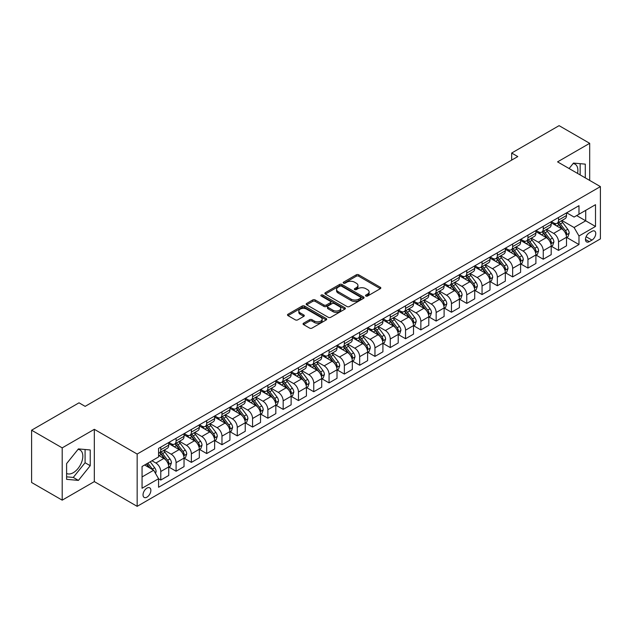 <?xml version="1.0" encoding="UTF-8"?>
<svg xmlns="http://www.w3.org/2000/svg" width="632" height="632" viewBox="0 0 632 632"><rect width="100%" height="100%" fill="white"/><g stroke="black" fill="none" stroke-linecap="round" stroke-linejoin="round"><path stroke-width="0.95" d="M365.881 296.045A1.193 0.687 0 0 0 367.555 296.045L380.322 288.674A1.698 0.98 0 0 0 380.82 287.979A1.698 0.98 0 0 0 380.322 287.284L358.7 274.802A1.698 0.98 0 0 0 356.298 274.802L343.532 282.172A1.193 0.687 0 0 0 343.184 282.654A1.193 0.687 0 0 0 343.532 283.144A1.193 0.687 0 0 0 345.214 283.144L346.865 282.188A5.435 3.136 0 0 1 354.552 282.188L356.353 283.231A5.435 3.136 0 0 1 357.949 285.443A5.435 3.136 0 0 1 356.353 287.663L354.702 288.619A1.193 0.687 0 0 0 354.355 289.108A1.193 0.687 0 0 0 354.702 289.59A1.193 0.687 0 0 0 356.385 289.59L358.036 288.634A5.435 3.136 0 0 1 365.731 288.634L367.532 289.677A5.435 3.136 0 0 1 369.12 291.897A5.435 3.136 0 0 1 367.532 294.117L365.881 295.073A1.193 0.687 0 0 0 365.525 295.555A1.193 0.687 0 0 0 365.881 296.045L365.881 295.073M66.605 473.423A13.501 7.797 120 0 0 73.273 472.704A13.501 7.797 120 0 0 82.097 460.807A13.501 7.797 120 0 0 80.027 449.992A13.501 7.797 120 0 0 78.028 449.384M146.948 497.155A5.538 3.2 120 0 0 150.566 492.273A5.538 3.2 120 0 0 149.721 487.833A5.538 3.2 120 0 0 146.948 488.109A5.538 3.2 120 0 0 143.33 492.992A5.538 3.2 120 0 0 144.183 497.431A5.538 3.2 120 0 0 146.948 497.155M573.09 163.562A13.501 7.797 -60 0 1 575.081 164.17A13.501 7.797 -60 0 1 577.553 173.413M303.558 323.213A1.698 0.98 0 0 0 303.06 323.908A1.698 0.98 0 0 0 303.558 324.595L309.625 328.103A1.698 0.98 0 0 0 312.026 328.103L326.207 319.918A1.698 0.98 0 0 0 326.704 319.223A1.698 0.98 0 0 0 326.207 318.528L304.577 306.046A1.698 0.98 0 0 0 302.175 306.046L288.002 314.23A1.698 0.98 0 0 0 287.505 314.926A1.698 0.98 0 0 0 288.002 315.621L295.326 319.847A1.698 0.98 0 0 0 297.735 319.847L303.802 316.348A1.698 0.98 0 0 0 304.3 315.652A1.698 0.98 0 0 0 303.802 314.957L300.168 312.864A4.543 2.623 0 0 1 298.833 311.007A4.543 2.623 0 0 1 301.638 308.582A4.543 2.623 0 0 1 306.591 309.151L320.827 317.367A4.543 2.623 0 0 1 322.162 319.223A4.543 2.623 0 0 1 319.35 321.649A4.543 2.623 0 0 1 314.404 321.08L312.026 319.713A1.698 0.98 0 0 0 309.625 319.713L303.558 323.213L303.558 324.595M94.326 429.318L62.197 447.867L31.6 430.202L31.6 482.493L62.197 500.157L94.326 481.608L137.16 506.343L137.16 454.053L94.326 429.318L94.326 481.608M589.688 180.42L589.688 143.322L557.566 161.871L600.4 186.606L137.16 454.053M589.688 143.322L559.091 125.657L511.667 153.039L511.667 160.109M31.6 430.202L79.024 402.821L85.146 406.36L517.79 156.57L511.667 153.039M346.984 306.528A1.698 0.98 0 0 0 349.385 306.528L363.566 298.344A1.698 0.98 0 0 0 364.064 297.656A1.698 0.98 0 0 0 363.566 296.961L341.944 284.479A1.698 0.98 0 0 0 339.542 284.479L325.362 292.663A1.698 0.98 0 0 0 324.864 293.351A1.698 0.98 0 0 0 325.362 294.046L346.984 306.528M321.696 296.297A1.193 0.687 0 0 1 322.897 296.463L344.859 309.143L330.71 317.319A1.698 0.98 0 0 1 328.308 317.319L306.678 304.829L306.678 303.447A1.698 0.98 0 0 0 306.18 304.142A1.698 0.98 0 0 0 306.678 304.829M306.678 303.447L312.745 299.939A1.698 0.98 0 0 1 315.155 299.939L323.924 305.003A1.698 0.98 0 0 0 326.325 305.003L330.346 302.681A1.698 0.98 0 0 0 330.844 301.985A1.698 0.98 0 0 0 330.346 301.298L321.214 296.021A1.193 0.687 0 0 1 320.866 295.539A1.193 0.687 0 0 1 321.601 294.907A1.193 0.687 0 0 1 322.897 295.049L344.882 307.745A1.698 0.98 0 0 1 345.38 308.44A1.698 0.98 0 0 1 344.882 309.135L344.882 307.745M591.955 231.328L589.261 232.884A5.364 3.097 120 0 0 585.761 237.616A5.364 3.097 120 0 0 586.583 241.914A5.364 3.097 120 0 0 589.261 241.645L591.955 240.097A5.364 3.097 120 0 0 595.462 235.365A5.364 3.097 120 0 0 594.641 231.067A5.364 3.097 120 0 0 591.955 231.328M137.16 506.343L600.4 238.896L600.4 186.606M566.683 212.787L574.085 217.06L578.983 214.232L578.983 205.684L158.577 448.396L158.577 456.952L142.058 466.487L142.058 488.252L158.577 478.716L158.577 487.264L578.983 244.545L578.983 235.997L574.085 227.512L561.919 220.489M578.983 214.232L595.502 204.689L595.502 226.453L578.983 235.997M62.197 447.867L62.197 500.157M576.653 215.575L585.714 220.805L585.714 210.345L595.502 204.689M574.085 227.512L585.714 220.805L595.502 226.453M142.058 476.947L153.679 470.232L144.625 465.002M158.577 478.787L160.781 480.059L160.781 471.504A6.92 3.997 -120 0 0 155.883 463.027L151.972 460.768M160.781 480.059L168.736 475.462L168.736 466.914A6.92 3.997 -120 0 0 163.838 458.437L158.577 455.396M168.918 467.088L176.083 471.227L176.083 462.671A6.92 3.997 -120 0 0 171.185 454.195L164.154 450.134M176.083 471.227L184.038 466.629L184.038 458.082A6.92 3.997 -120 0 0 179.14 449.605L168.736 443.593M184.22 458.255L191.377 462.387L191.377 453.839A6.92 3.997 -120 0 0 186.48 445.363L179.456 441.302M191.377 462.387L199.333 457.797L199.333 449.249A6.92 3.997 -120 0 0 194.435 440.765L184.038 434.761M199.515 449.423L206.68 453.555L206.68 445.007A6.92 3.997 -120 0 0 201.782 436.53L194.751 432.47M206.68 453.555L214.635 448.965L214.635 440.417A6.92 3.997 -120 0 0 209.737 431.933L199.333 425.928M214.817 440.591L221.974 444.723L221.974 436.175A6.92 3.997 -120 0 0 217.076 427.698L210.053 423.638M221.974 444.723L229.93 440.133L229.93 431.585A6.92 3.997 -120 0 0 225.032 423.1L214.635 417.096M230.111 431.759L237.277 435.89L237.277 427.343A6.92 3.997 -120 0 0 232.379 418.866L225.347 414.805M237.277 435.89L245.232 431.301L245.232 422.753A6.92 3.997 -120 0 0 240.334 414.268L229.93 408.264M245.413 422.927L252.571 427.058L252.571 418.51A6.92 3.997 -120 0 0 247.673 410.034L240.65 405.973M252.571 427.058L260.526 422.468L260.526 413.921A6.92 3.997 -120 0 0 255.628 405.436L245.232 399.432M260.708 414.094L267.873 418.226L267.873 409.678A6.92 3.997 -120 0 0 262.975 401.202L255.944 397.141M267.873 418.226L275.829 413.636L275.829 405.088A6.92 3.997 -120 0 0 270.93 396.604L260.526 390.6M276.01 405.262L283.168 409.394L283.168 400.846A6.92 3.997 -120 0 0 278.278 392.369L271.247 388.309M283.168 409.394L291.123 404.804L291.123 396.256A6.92 3.997 -120 0 0 286.233 387.772L275.829 381.768M291.305 396.43L298.47 400.562L298.47 392.014A6.92 3.997 -120 0 0 293.572 383.537L286.541 379.477M298.47 400.562L306.425 395.972L306.425 387.424A6.92 3.997 -120 0 0 301.527 378.939L291.123 372.935M306.607 387.598L313.764 391.729L313.764 383.182A6.92 3.997 -120 0 0 308.874 374.705L301.843 370.644M313.764 391.729L321.72 387.139L321.72 378.584A6.92 3.997 -120 0 0 316.829 370.107L306.425 364.103M321.901 378.766L329.067 382.897L329.067 374.349A6.92 3.997 -120 0 0 324.169 365.865L317.138 361.812M329.067 382.897L337.022 378.307L337.022 369.752A6.92 3.997 -120 0 0 332.124 361.275L321.72 355.271M337.204 369.933L344.361 374.065L344.361 365.517A6.92 3.997 -120 0 0 339.471 357.033L332.44 352.98M344.361 374.065L352.316 369.475L352.316 360.919A6.92 3.997 -120 0 0 347.426 352.443L337.022 346.439M352.506 361.101L359.663 365.233L359.663 356.685A6.92 3.997 -120 0 0 354.765 348.2L347.734 344.148M359.663 365.233L367.619 360.643L367.619 352.087A6.92 3.997 -120 0 0 362.721 343.611L352.316 337.607M367.8 352.269L374.958 356.401L374.958 347.853A6.92 3.997 -120 0 0 370.068 339.368L363.037 335.315M374.958 356.401L382.913 351.811L382.913 343.255A6.92 3.997 -120 0 0 378.023 334.778L367.619 328.774M383.103 343.437L390.26 347.568L390.26 339.021A6.92 3.997 -120 0 0 385.362 330.536L378.331 326.483M390.26 347.568L398.215 342.978L398.215 334.423A6.92 3.997 -120 0 0 393.317 325.946L382.913 319.942M398.397 334.605L405.554 338.736L405.554 330.188A6.92 3.997 -120 0 0 400.664 321.704L393.633 317.651M405.554 338.736L413.51 334.138L413.51 325.591A6.92 3.997 -120 0 0 408.62 317.114L398.215 311.11M413.699 325.772L420.857 329.904L420.857 321.356A6.92 3.997 -120 0 0 415.959 312.872L408.928 308.819M420.857 329.904L428.812 325.306L428.812 316.758A6.92 3.997 -120 0 0 423.914 308.282L413.51 302.278M428.994 316.94L436.151 321.072L436.151 312.524A6.92 3.997 -120 0 0 431.261 304.039L424.23 299.979M436.151 321.072L444.106 316.474L444.106 307.926A6.92 3.997 -120 0 0 439.216 299.45L428.812 293.445M444.296 308.108L451.453 312.24L451.453 303.684A6.92 3.997 -120 0 0 446.555 295.207L439.532 291.147M451.453 312.24L459.409 307.642L459.409 299.094A6.92 3.997 -120 0 0 454.511 290.617L444.106 284.605M459.59 299.268L466.756 303.407L466.756 294.852A6.92 3.997 -120 0 0 461.858 286.375L454.827 282.314M466.756 303.407L474.711 298.81L474.711 290.262A6.92 3.997 -120 0 0 469.813 281.785L459.409 275.773M474.893 290.436L482.05 294.575L482.05 286.019A6.92 3.997 -120 0 0 477.152 277.543L470.129 273.482M482.05 294.575L490.005 289.977L490.005 281.43A6.92 3.997 -120 0 0 485.107 272.953L474.711 266.941M490.187 281.603L497.352 285.743L497.352 277.187A6.92 3.997 -120 0 0 492.454 268.711L485.423 264.65M497.352 285.743L505.308 281.145L505.308 272.597A6.92 3.997 -120 0 0 500.41 264.121L490.005 258.109M505.489 272.771L512.647 276.911L512.647 268.355A6.92 3.997 -120 0 0 507.749 259.878L500.726 255.818M512.647 276.911L520.602 272.313L520.602 263.765A6.92 3.997 -120 0 0 515.704 255.288L505.308 249.277M520.784 263.939L527.949 268.079L527.949 259.523A6.92 3.997 -120 0 0 523.051 251.046L516.02 246.986M527.949 268.079L535.904 263.481L535.904 254.933A6.92 3.997 -120 0 0 531.006 246.456L520.602 240.444M536.086 255.107L543.244 259.238L543.244 250.691A6.92 3.997 -120 0 0 538.346 242.214L531.322 238.153M543.244 259.238L551.199 254.649L551.199 246.101A6.92 3.997 -120 0 0 546.301 237.624L535.904 231.612M551.381 246.275L558.546 250.406L558.546 241.858A6.92 3.997 -120 0 0 553.648 233.382L546.617 229.321M558.546 250.406L566.501 245.816L566.501 237.269A6.92 3.997 -120 0 0 561.603 228.784L551.199 222.78M551.381 221.619L553.648 222.922A6.92 3.997 -120 0 0 557.108 223.262A6.92 3.997 -120 0 0 558.546 220.094L558.546 217.479M536.086 230.451L538.346 231.754A6.92 3.997 -120 0 0 541.814 232.102A6.92 3.997 -120 0 0 543.244 228.926L543.244 226.311M520.784 239.283L523.051 240.587A6.92 3.997 -120 0 0 526.511 240.934A6.92 3.997 -120 0 0 527.949 237.758L527.949 235.143M505.489 248.115L507.749 249.419A6.92 3.997 -120 0 0 511.217 249.766A6.92 3.997 -120 0 0 512.647 246.591L512.647 243.976M490.187 256.947L492.454 258.251A6.92 3.997 -120 0 0 495.915 258.599A6.92 3.997 -120 0 0 497.352 255.423L497.352 252.808M474.893 265.78L477.152 267.083A6.92 3.997 -120 0 0 480.62 267.431A6.92 3.997 -120 0 0 482.05 264.255L482.05 261.648M459.59 274.612L461.858 275.915A6.92 3.997 -120 0 0 465.318 276.263A6.92 3.997 -120 0 0 466.756 273.095L466.756 270.48M444.296 283.444L446.555 284.748A6.92 3.997 -120 0 0 450.016 285.095A6.92 3.997 -120 0 0 451.453 281.927L451.453 279.312M428.994 292.276L431.261 293.58A6.92 3.997 -120 0 0 434.721 293.927A6.92 3.997 -120 0 0 436.151 290.76L436.151 288.145M413.699 301.108L415.959 302.412A6.92 3.997 -120 0 0 419.419 302.76A6.92 3.997 -120 0 0 420.857 299.592L420.857 296.977M398.397 309.941L400.664 311.244A6.92 3.997 -120 0 0 404.125 311.592A6.92 3.997 -120 0 0 405.554 308.424L405.554 305.809M383.103 318.773L385.362 320.084A6.92 3.997 -120 0 0 388.822 320.424A6.92 3.997 -120 0 0 390.26 317.256L390.26 314.641M367.8 327.605L370.068 328.917A6.92 3.997 -120 0 0 373.528 329.256A6.92 3.997 -120 0 0 374.958 326.088L374.958 323.473M352.506 336.437L354.765 337.749A6.92 3.997 -120 0 0 358.226 338.088A6.92 3.997 -120 0 0 359.663 334.921L359.663 332.306M337.204 345.27L339.471 346.581A6.92 3.997 -120 0 0 342.931 346.921A6.92 3.997 -120 0 0 344.361 343.753L344.361 341.138M321.901 354.102L324.169 355.413A6.92 3.997 -120 0 0 327.629 355.753A6.92 3.997 -120 0 0 329.067 352.585L329.067 349.97M306.607 362.934L308.874 364.245A6.92 3.997 -120 0 0 312.334 364.585A6.92 3.997 -120 0 0 313.764 361.417L313.764 358.802M291.305 371.766L293.572 373.078A6.92 3.997 -120 0 0 297.032 373.417A6.92 3.997 -120 0 0 298.47 370.249L298.47 367.634M276.01 380.598L278.278 381.91A6.92 3.997 -120 0 0 281.738 382.249A6.92 3.997 -120 0 0 283.168 379.082L283.168 376.467M260.708 389.43L262.975 390.742A6.92 3.997 -120 0 0 266.435 391.082A6.92 3.997 -120 0 0 267.873 387.914L267.873 385.299M245.413 398.263L247.673 399.574A6.92 3.997 -120 0 0 251.141 399.914A6.92 3.997 -120 0 0 252.571 396.746L252.571 394.131M230.111 407.095L232.379 408.406A6.92 3.997 -120 0 0 235.839 408.746A6.92 3.997 -120 0 0 237.277 405.578L237.277 402.963M214.817 415.935L217.076 417.238A6.92 3.997 -120 0 0 220.544 417.578A6.92 3.997 -120 0 0 221.974 414.41L221.974 411.795M199.515 424.767L201.782 426.071A6.92 3.997 -120 0 0 205.242 426.41A6.92 3.997 -120 0 0 206.68 423.243L206.68 420.628M184.22 433.599L186.48 434.903A6.92 3.997 -120 0 0 189.948 435.243A6.92 3.997 -120 0 0 191.377 432.075L191.377 429.46M168.918 442.432L171.185 443.735A6.92 3.997 -120 0 0 174.645 444.083A6.92 3.997 -120 0 0 176.083 440.907L176.083 438.292M566.683 237.442L578.983 244.545M557.108 223.262L565.063 218.672A6.92 3.997 -120 0 0 566.501 215.504L566.501 212.889M541.814 232.102L549.769 227.504A6.92 3.997 -120 0 0 551.199 224.336L551.199 221.721M526.511 240.934L534.467 236.336A6.92 3.997 -120 0 0 535.904 233.168L535.904 230.554M511.217 249.766L519.172 245.169A6.92 3.997 -120 0 0 520.602 242.001L520.602 239.386M495.915 258.599L503.87 254.001A6.92 3.997 -120 0 0 505.308 250.833L505.308 248.218M480.62 267.431L488.576 262.833A6.92 3.997 -120 0 0 490.005 259.665L490.005 257.05M465.318 276.263L473.273 271.665A6.92 3.997 -120 0 0 474.711 268.497L474.711 265.882M450.016 285.095L457.971 280.497A6.92 3.997 -120 0 0 459.409 277.329L459.409 274.715M434.721 293.927L442.677 289.33A6.92 3.997 -120 0 0 444.106 286.162L444.106 283.547M419.419 302.76L427.374 298.162A6.92 3.997 -120 0 0 428.812 294.994L428.812 292.379M404.125 311.592L412.08 307.002A6.92 3.997 -120 0 0 413.51 303.826L413.51 301.211M388.822 320.424L396.778 315.834A6.92 3.997 -120 0 0 398.215 312.658L398.215 310.043M373.528 329.256L381.483 324.666A6.92 3.997 -120 0 0 382.913 321.49L382.913 318.876M358.226 338.088L366.181 333.498A6.92 3.997 -120 0 0 367.619 330.323L367.619 327.708M342.931 346.921L350.886 342.331A6.92 3.997 -120 0 0 352.316 339.155L352.316 336.548M327.629 355.753L335.584 351.163A6.92 3.997 -120 0 0 337.022 347.995L337.022 345.38M312.334 364.585L320.29 359.995A6.92 3.997 -120 0 0 321.72 356.827L321.72 354.212M297.032 373.417L304.987 368.827A6.92 3.997 -120 0 0 306.425 365.659L306.425 363.045M281.738 382.249L289.693 377.66A6.92 3.997 -120 0 0 291.123 374.492L291.123 371.877M266.435 391.082L274.391 386.492A6.92 3.997 -120 0 0 275.829 383.324L275.829 380.709M251.141 399.914L259.096 395.324A6.92 3.997 -120 0 0 260.526 392.156L260.526 389.541M235.839 408.746L243.794 404.156A6.92 3.997 -120 0 0 245.232 400.988L245.232 398.373M220.544 417.578L228.5 412.988A6.92 3.997 -120 0 0 229.93 409.82L229.93 407.206M205.242 426.41L213.197 421.821A6.92 3.997 -120 0 0 214.635 418.653L214.635 416.038M189.948 435.243L197.903 430.653A6.92 3.997 -120 0 0 199.333 427.485L199.333 424.87M174.645 444.083L182.601 439.485A6.92 3.997 -120 0 0 184.038 436.317L184.038 433.702M158.577 453.191A6.92 3.997 -120 0 0 159.351 452.915L167.306 448.317A6.92 3.997 -120 0 0 168.736 445.149L168.736 442.534M159.351 452.915A6.92 3.997 -120 0 0 160.781 449.739L160.781 447.124M153.679 470.232L158.577 478.716M585.287 177.876L585.287 164.138L573.477 163.08L569.1 168.531M66.605 479.34L78.415 480.399L90.226 465.705L90.226 449.96L78.415 448.902L66.605 463.596L66.605 479.34M580.144 174.906L580.144 163.68M66.605 476.836L73.273 477.429L85.083 462.743L85.083 449.502M85.083 462.743L90.226 465.705M73.273 477.429L78.415 480.399M366.355 296.211L367.532 295.531A5.435 3.136 0 0 0 369.12 293.311L369.12 291.897M357.949 285.443L357.949 286.857A5.435 3.136 0 0 1 356.353 289.077L355.176 289.756M380.322 287.284L380.322 288.674L358.7 276.216A1.698 0.98 0 0 0 356.298 276.216L344.005 283.31M363.566 296.961L363.566 298.344L341.944 285.885A1.698 0.98 0 0 0 339.542 285.885L325.385 294.062M360.564 298.138A1.193 0.687 0 0 0 360.912 297.656A1.193 0.687 0 0 0 360.564 297.166L341.58 286.209A1.193 0.687 0 0 0 339.898 286.209L338.16 287.212A5.435 3.136 0 0 0 336.564 289.432A5.435 3.136 0 0 0 338.16 291.652L351.131 299.141A5.435 3.136 0 0 0 358.818 299.141L360.564 298.138L360.564 299.552A1.193 0.687 0 0 0 360.912 299.07L360.912 297.656M336.564 289.432L336.564 290.846A5.435 3.136 0 0 0 338.16 293.066L338.16 291.652M360.564 299.552L358.818 300.555A5.435 3.136 0 0 1 351.131 300.555L338.16 293.066M306.702 304.845L312.745 301.353L312.745 299.939M330.844 301.985L330.844 303.4A1.698 0.98 0 0 1 330.346 304.095L326.325 306.417A1.698 0.98 0 0 1 323.924 306.417L315.155 301.353A1.698 0.98 0 0 0 312.745 301.353M333.025 310.257A4.543 2.623 0 0 0 337.97 310.825A4.543 2.623 0 0 0 340.782 308.4A4.543 2.623 0 0 0 339.447 306.552L334.431 303.652A1.698 0.98 0 0 0 332.029 303.652L328.008 305.975A1.698 0.98 0 0 0 327.51 306.67A1.698 0.98 0 0 0 328.008 307.365L333.025 310.257L333.025 311.671A4.543 2.623 0 0 0 337.97 312.24A4.543 2.623 0 0 0 340.782 309.814L340.782 308.4M327.51 306.67L327.51 308.084A1.698 0.98 0 0 0 328.008 308.779L328.008 307.365M333.025 311.671L328.008 308.779M322.162 319.223L322.162 320.637A4.543 2.623 0 0 1 319.35 323.063A4.543 2.623 0 0 1 314.404 322.494L312.026 321.119A1.698 0.98 0 0 0 309.625 321.119L303.581 324.611M298.833 311.007L298.833 312.421A4.543 2.623 0 0 0 300.168 314.27L300.168 312.864M303.802 314.957L303.802 316.348L300.168 314.27M326.183 319.934L304.577 307.46A1.698 0.98 0 0 0 302.175 307.46L288.026 315.629M566.501 237.553L567.971 236.7L569.187 233.168A4.59 2.647 -120 0 0 567.726 229.266L562.725 222.59A13.24 7.647 -120 0 0 561.279 220.86M556.31 225.727A13.24 7.647 -120 0 0 553.6 222.891M566.082 234.741L566.714 233.366A4.59 2.647 -120 0 0 565.403 230.609L560.402 223.933A13.24 7.647 -120 0 0 558.957 222.203M557.724 222.914A10.989 6.344 60 0 1 559.525 224.96L563.76 230.609M557.487 223.049A13.24 7.647 60 0 1 558.933 224.779L562.259 229.219M551.199 246.385L552.668 245.532L553.893 242.001A4.59 2.647 -120 0 0 552.431 238.098L547.431 231.423A13.24 7.647 -120 0 0 545.985 229.693M541.008 234.567A13.24 7.647 -120 0 0 538.298 231.723M550.78 243.573L551.412 242.198A4.59 2.647 -120 0 0 550.101 239.441L545.1 232.766A13.24 7.647 -120 0 0 543.654 231.036M542.422 231.747A10.989 6.344 60 0 1 544.231 233.793L548.457 239.441M542.185 231.881A13.24 7.647 60 0 1 543.631 233.611L546.957 238.051M535.904 255.217L537.374 254.364L538.59 250.833A4.59 2.647 -120 0 0 537.129 246.93L532.128 240.255A13.24 7.647 -120 0 0 530.683 238.525M525.713 243.399A13.24 7.647 -120 0 0 523.004 240.555M535.486 252.405L536.118 251.03A4.59 2.647 -120 0 0 534.806 248.273L529.806 241.598A13.24 7.647 -120 0 0 528.36 239.868M527.128 240.579A10.989 6.344 60 0 1 528.929 242.625L533.163 248.273M526.891 240.713A13.24 7.647 60 0 1 528.336 242.443L531.662 246.883M520.602 264.05L522.072 263.196L523.296 259.665A4.59 2.647 -120 0 0 521.834 255.763L516.834 249.087A13.24 7.647 -120 0 0 515.388 247.357M510.411 252.231A13.24 7.647 -120 0 0 507.701 249.387M520.183 261.237L520.815 259.863A4.59 2.647 -120 0 0 519.504 257.106L514.503 250.43A13.24 7.647 -120 0 0 513.058 248.7M511.825 249.411A10.989 6.344 60 0 1 513.634 251.457L517.861 257.106M511.588 249.545A13.24 7.647 60 0 1 513.034 251.275L516.36 255.715M505.308 272.882L506.769 272.029L507.994 268.497A4.59 2.647 -120 0 0 506.532 264.595L501.532 257.919A13.24 7.647 -120 0 0 500.086 256.189M495.117 261.063A13.24 7.647 -120 0 0 492.399 258.227M504.889 270.069L505.521 268.695A4.59 2.647 -120 0 0 504.21 265.938L499.209 259.262A13.24 7.647 -120 0 0 497.763 257.532M496.531 258.243A10.989 6.344 60 0 1 498.332 260.289L502.566 265.938M496.294 258.377A13.24 7.647 60 0 1 497.739 260.108L501.065 264.547M490.005 281.714L491.475 280.861L492.699 277.329A4.59 2.647 -120 0 0 491.238 273.427L486.237 266.751A13.24 7.647 -120 0 0 484.791 265.021M479.814 269.896A13.24 7.647 -120 0 0 477.105 267.06M489.587 278.902L490.219 277.527A4.59 2.647 -120 0 0 488.907 274.77L483.907 268.094A13.24 7.647 -120 0 0 482.461 266.364M481.228 267.075A10.989 6.344 60 0 1 483.038 269.121L487.264 274.77M480.992 267.21A13.24 7.647 60 0 1 482.437 268.94L485.763 273.38M474.711 290.546L476.173 289.693L477.397 286.162A4.59 2.647 -120 0 0 475.936 282.259L470.935 275.584A13.24 7.647 -120 0 0 469.489 273.853M464.52 278.728A13.24 7.647 -120 0 0 461.802 275.892M474.292 287.734L474.924 286.359A4.59 2.647 -120 0 0 473.613 283.602L468.612 276.927A13.24 7.647 -120 0 0 467.167 275.197M465.934 275.908A10.989 6.344 60 0 1 467.735 277.954L471.97 283.61M465.697 276.042A13.24 7.647 60 0 1 467.143 277.772L470.469 282.212M459.409 299.378L460.878 298.533L462.103 294.994A4.59 2.647 -120 0 0 460.633 291.091L455.632 284.416A13.24 7.647 -120 0 0 454.195 282.686M449.218 287.56A13.24 7.647 -120 0 0 446.508 284.724M458.99 296.566L459.622 295.191A4.59 2.647 -120 0 0 458.311 292.434L453.31 285.759A13.24 7.647 -120 0 0 451.864 284.029M450.632 284.74A10.989 6.344 60 0 1 452.441 286.786L456.667 292.442M450.395 284.874A13.24 7.647 60 0 1 451.841 286.604L455.166 291.044M444.106 308.211L445.576 307.365L446.8 303.826A4.59 2.647 -120 0 0 445.339 299.923L440.338 293.248A13.24 7.647 -120 0 0 438.892 291.518M433.923 296.392A13.24 7.647 -120 0 0 431.206 293.556M443.696 305.398L444.328 304.024A4.59 2.647 -120 0 0 443.016 301.267L438.016 294.591A13.24 7.647 -120 0 0 436.57 292.861M435.337 293.572A10.989 6.344 60 0 1 437.139 295.626L441.373 301.274M435.1 293.706A13.24 7.647 60 0 1 436.546 295.436L439.872 299.876M428.812 317.043L430.281 316.197L431.506 312.658A4.59 2.647 -120 0 0 430.037 308.756L425.036 302.08A13.24 7.647 -120 0 0 423.598 300.35M418.621 305.224A13.24 7.647 -120 0 0 415.911 302.388M428.393 314.23L429.025 312.856A4.59 2.647 -120 0 0 427.714 310.099L422.713 303.423A13.24 7.647 -120 0 0 421.268 301.693M420.035 302.404A10.989 6.344 60 0 1 421.844 304.458L426.071 310.107M419.798 302.538A13.24 7.647 60 0 1 421.244 304.269L424.57 308.708M413.51 325.875L414.979 325.03L416.204 321.49A4.59 2.647 -120 0 0 414.742 317.588L409.741 310.912A13.24 7.647 -120 0 0 408.296 309.182M403.319 314.057A13.24 7.647 -120 0 0 400.609 311.221M413.099 323.063L413.731 321.688A4.59 2.647 -120 0 0 412.419 318.931L407.419 312.255A13.24 7.647 -120 0 0 405.973 310.525M404.741 311.236A10.989 6.344 60 0 1 406.542 313.29L410.776 318.939M404.504 311.371A13.24 7.647 60 0 1 405.949 313.101L409.267 317.541M398.215 334.707L399.685 333.862L400.909 330.323A4.59 2.647 -120 0 0 399.44 326.42L394.439 319.745A13.24 7.647 -120 0 0 392.993 318.014M388.024 322.889A13.24 7.647 -120 0 0 385.315 320.053M397.797 331.895L398.429 330.52A4.59 2.647 -120 0 0 397.117 327.763L392.117 321.088A13.24 7.647 -120 0 0 390.671 319.358M389.438 320.068A10.989 6.344 60 0 1 391.248 322.123L395.474 327.771M389.201 320.203A13.24 7.647 60 0 1 390.647 321.933L393.973 326.373M382.913 343.539L384.382 342.694L385.607 339.155A4.59 2.647 -120 0 0 384.145 335.252L379.145 328.577A13.24 7.647 -120 0 0 377.699 326.847M372.722 331.721A13.24 7.647 -120 0 0 370.012 328.885M382.494 340.727L383.134 339.352A4.59 2.647 -120 0 0 381.815 336.595L376.814 329.92A13.24 7.647 -120 0 0 375.376 328.19M374.144 328.901A10.989 6.344 60 0 1 375.945 330.955L380.18 336.603M373.907 329.035A13.24 7.647 60 0 1 375.353 330.765L378.671 335.205M367.619 352.372L369.088 351.526L370.312 347.995A4.59 2.647 -120 0 0 368.843 344.085L363.842 337.409A13.24 7.647 -120 0 0 362.397 335.679M357.428 340.553A13.24 7.647 -120 0 0 354.718 337.717M367.2 349.567L367.832 348.185A4.59 2.647 -120 0 0 366.521 345.428L361.52 338.752A13.24 7.647 -120 0 0 360.074 337.022M358.842 337.733A10.989 6.344 60 0 1 360.643 339.787L364.877 345.435M358.605 337.867A13.24 7.647 60 0 1 360.05 339.597L363.376 344.037M352.316 361.204L353.786 360.358L355.01 356.827A4.59 2.647 -120 0 0 353.549 352.917L348.548 346.241A13.24 7.647 -120 0 0 347.102 344.511M342.125 349.385A13.24 7.647 -120 0 0 339.416 346.549M351.898 358.399L352.538 357.017A4.59 2.647 -120 0 0 351.218 354.26L346.218 347.584A13.24 7.647 -120 0 0 344.78 345.854M343.547 346.565A10.989 6.344 60 0 1 345.349 348.619L349.583 354.268M343.31 346.699A13.24 7.647 60 0 1 344.756 348.43L348.074 352.869M337.022 370.036L338.491 369.191L339.716 365.659A4.59 2.647 -120 0 0 338.246 361.749L333.246 355.073A13.24 7.647 -120 0 0 331.8 353.343M326.831 358.218A13.24 7.647 -120 0 0 324.121 355.382M336.603 367.232L337.235 365.849A4.59 2.647 -120 0 0 335.924 363.092L330.923 356.416A13.24 7.647 -120 0 0 329.477 354.686M328.245 355.397A10.989 6.344 60 0 1 330.046 357.451L334.281 363.1M328.008 355.532A13.24 7.647 60 0 1 329.454 357.27L332.78 361.702M321.72 378.868L323.189 378.023L324.413 374.492A4.59 2.647 -120 0 0 322.952 370.581L317.951 363.906A13.24 7.647 -120 0 0 316.506 362.175M311.529 367.05A13.24 7.647 -120 0 0 308.819 364.214M321.301 376.064L321.941 374.681A4.59 2.647 -120 0 0 320.622 371.924L315.621 365.249A13.24 7.647 -120 0 0 314.183 363.519M312.951 364.23A10.989 6.344 60 0 1 314.752 366.284L318.986 371.932M312.714 364.372A13.24 7.647 60 0 1 314.151 366.102L317.477 370.534M306.425 387.7L307.895 386.855L309.111 383.324A4.59 2.647 -120 0 0 307.65 379.413L302.649 372.738A13.24 7.647 -120 0 0 301.203 371.008M296.234 375.882A13.24 7.647 -120 0 0 293.525 373.046M306.007 384.896L306.639 383.513A4.59 2.647 -120 0 0 305.327 380.756L300.326 374.081A13.24 7.647 -120 0 0 298.881 372.351M297.648 373.062A10.989 6.344 60 0 1 299.45 375.116L303.684 380.764M297.411 373.204A13.24 7.647 60 0 1 298.857 374.934L302.183 379.366M291.123 396.533L292.592 395.687L293.817 392.156A4.59 2.647 -120 0 0 292.355 388.245L287.355 381.57A13.24 7.647 -120 0 0 285.909 379.84M280.932 384.714A13.24 7.647 -120 0 0 278.222 381.878M290.704 393.728L291.344 392.353A4.59 2.647 -120 0 0 290.025 389.589L285.024 382.913A13.24 7.647 -120 0 0 283.578 381.183M282.346 381.894A10.989 6.344 60 0 1 284.155 383.948L288.389 389.596M282.117 382.036A13.24 7.647 60 0 1 283.555 383.766L286.881 388.198M275.829 405.365L277.298 404.519L278.514 400.988A4.59 2.647 -120 0 0 277.053 397.078L272.052 390.402A13.24 7.647 -120 0 0 270.607 388.672M265.637 393.546A13.24 7.647 -120 0 0 262.928 390.71M275.41 402.56L276.042 401.186A4.59 2.647 -120 0 0 274.73 398.421L269.73 391.745A13.24 7.647 -120 0 0 268.284 390.015M267.052 390.726A10.989 6.344 60 0 1 268.853 392.78L273.087 398.429M266.815 390.868A13.24 7.647 60 0 1 268.26 392.598L271.586 397.03M260.526 414.197L261.996 413.352L263.22 409.82A4.59 2.647 -120 0 0 261.759 405.91L256.758 399.234A13.24 7.647 -120 0 0 255.312 397.504M250.335 402.379A13.24 7.647 -120 0 0 247.625 399.543M260.108 411.393L260.74 410.018A4.59 2.647 -120 0 0 259.428 407.253L254.427 400.577A13.24 7.647 -120 0 0 252.982 398.847M251.749 399.558A10.989 6.344 60 0 1 253.558 401.612L257.785 407.261M251.512 399.701A13.24 7.647 60 0 1 252.958 401.431L256.284 405.863M245.232 423.029L246.701 422.184L247.918 418.653A4.59 2.647 -120 0 0 246.456 414.742L241.456 408.067A13.24 7.647 -120 0 0 240.01 406.337M235.041 411.211A13.24 7.647 -120 0 0 232.331 408.375M244.813 420.225L245.445 418.85A4.59 2.647 -120 0 0 244.134 416.085L239.133 409.41A13.24 7.647 -120 0 0 237.687 407.679M236.455 408.391A10.989 6.344 60 0 1 238.256 410.445L242.49 416.093M236.218 408.533A13.24 7.647 60 0 1 237.664 410.263L240.99 414.703M229.93 431.869L231.399 431.016L232.623 427.485A4.59 2.647 -120 0 0 231.162 423.582L226.161 416.907A13.24 7.647 -120 0 0 224.715 415.177M219.738 420.043A13.24 7.647 -120 0 0 217.029 417.207M229.511 429.057L230.143 427.682A4.59 2.647 -120 0 0 228.831 424.917L223.831 418.242A13.24 7.647 -120 0 0 222.385 416.512M221.153 417.223A10.989 6.344 60 0 1 222.962 419.277L227.188 424.925M220.916 417.365A13.24 7.647 60 0 1 222.361 419.095L225.687 423.535M214.635 440.702L216.097 439.848L217.321 436.317A4.59 2.647 -120 0 0 215.86 432.414L210.859 425.739A13.24 7.647 -120 0 0 209.413 424.009M204.444 428.875A13.24 7.647 -120 0 0 201.734 426.039M214.216 437.889L214.848 436.514A4.59 2.647 -120 0 0 213.537 433.757L208.536 427.082A13.24 7.647 -120 0 0 207.091 425.344M205.858 426.063A10.989 6.344 60 0 1 207.659 428.109L211.894 433.757M205.621 426.197A13.24 7.647 60 0 1 207.067 427.927L210.393 432.367M199.333 449.534L200.802 448.681L202.027 445.149A4.59 2.647 -120 0 0 200.565 441.247L195.565 434.571A13.24 7.647 -120 0 0 194.119 432.841M189.142 437.715A13.24 7.647 -120 0 0 186.432 434.871M198.914 446.721L199.546 445.347A4.59 2.647 -120 0 0 198.235 442.59L193.234 435.914A13.24 7.647 -120 0 0 191.788 434.184M190.556 434.895A10.989 6.344 60 0 1 192.365 436.941L196.591 442.59M190.319 435.029A13.24 7.647 60 0 1 191.765 436.759L195.09 441.199M184.038 458.366L185.5 457.513L186.724 453.981A4.59 2.647 -120 0 0 185.263 450.079L180.262 443.403A13.24 7.647 -120 0 0 178.816 441.673M173.847 446.548A13.24 7.647 -120 0 0 171.13 443.704M183.62 455.553L184.252 454.179A4.59 2.647 -120 0 0 182.94 451.422L177.94 444.746A13.24 7.647 -120 0 0 176.494 443.016M175.262 443.727A10.989 6.344 60 0 1 177.063 445.773L181.297 451.422M175.025 443.862A13.24 7.647 60 0 1 176.47 445.592L179.796 450.031M168.736 467.198L170.206 466.345L171.43 462.814A4.59 2.647 -120 0 0 169.961 458.911L164.96 452.236A13.24 7.647 -120 0 0 163.522 450.505M168.317 464.386L168.949 463.011A4.59 2.647 -120 0 0 167.638 460.254L162.637 453.579A13.24 7.647 -120 0 0 161.192 451.848M159.959 452.559A10.989 6.344 60 0 1 161.768 454.606L165.995 460.254M159.722 452.694A13.24 7.647 60 0 1 161.168 454.424L164.494 458.864M155.519 473.415L156.128 471.646A4.59 2.647 -120 0 0 154.666 467.743L150.203 461.787M152.754 469.702A4.59 2.647 -120 0 0 152.344 469.086L147.88 463.13M146.727 463.793L149.934 468.067M146.411 463.975L149.128 467.601M155.883 463.027L163.838 458.437M171.185 454.195L179.14 449.605M186.48 445.363L194.435 440.765M201.782 436.53L209.737 431.933M217.076 427.698L225.032 423.1M232.379 418.866L240.334 414.268M247.673 410.034L255.628 405.436M262.975 401.202L270.93 396.604M278.278 392.369L286.233 387.772M293.572 383.537L301.527 378.939M308.874 374.705L316.829 370.107M324.169 365.865L332.124 361.275M339.471 357.033L347.426 352.443M354.765 348.2L362.721 343.611M370.068 339.368L378.023 334.778M385.362 330.536L393.317 325.946M400.664 321.704L408.62 317.114M415.959 312.872L423.914 308.282M431.261 304.039L439.216 299.45M446.555 295.207L454.511 290.617M461.858 286.375L469.813 281.785M477.152 277.543L485.107 272.953M492.454 268.711L500.41 264.121M507.749 259.878L515.704 255.288M523.051 251.046L531.006 246.456M538.346 242.214L546.301 237.624M553.648 233.382L561.603 228.784M558.546 220.094L566.501 215.504M558.546 241.858L566.501 237.269M543.244 250.691L551.199 246.101M543.244 228.926L551.199 224.336M527.949 259.523L535.904 254.933M527.949 237.758L535.904 233.168M512.647 268.355L520.602 263.765M512.647 246.591L520.602 242.001M497.352 277.187L505.308 272.597M497.352 255.423L505.308 250.833M482.05 286.019L490.005 281.43M482.05 264.255L490.005 259.665M466.756 294.852L474.711 290.262M466.756 273.095L474.711 268.497M451.453 303.684L459.409 299.094M451.453 281.927L459.409 277.329M436.151 312.524L444.106 307.926M436.151 290.76L444.106 286.162M420.857 321.356L428.812 316.758M420.857 299.592L428.812 294.994M405.554 330.188L413.51 325.591M405.554 308.424L413.51 303.826M390.26 339.021L398.215 334.423M390.26 317.256L398.215 312.658M374.958 347.853L382.913 343.255M374.958 326.088L382.913 321.49M359.663 356.685L367.619 352.087M359.663 334.921L367.619 330.323M344.361 365.517L352.316 360.919M344.361 343.753L352.316 339.155M329.067 374.349L337.022 369.752M329.067 352.585L337.022 347.995M313.764 383.182L321.72 378.584M313.764 361.417L321.72 356.827M298.47 392.014L306.425 387.424M298.47 370.249L306.425 365.659M283.168 400.846L291.123 396.256M283.168 379.082L291.123 374.492M267.873 409.678L275.829 405.088M267.873 387.914L275.829 383.324M252.571 418.51L260.526 413.921M252.571 396.746L260.526 392.156M237.277 427.343L245.232 422.753M237.277 405.578L245.232 400.988M221.974 436.175L229.93 431.585M221.974 414.41L229.93 409.82M206.68 445.007L214.635 440.417M206.68 423.243L214.635 418.653M191.377 453.839L199.333 449.249M191.377 432.075L199.333 427.485M176.083 462.671L184.038 458.082M176.083 440.907L184.038 436.317M160.781 471.504L168.736 466.914M160.781 449.739L168.736 445.149M586.085 236.708L591.955 240.097M585.469 239.457L589.261 241.645M367.532 295.531L367.532 294.117M354.702 289.59L354.702 288.619M356.353 289.077L356.353 287.663M343.532 283.144L343.532 282.172M356.298 276.216L356.298 274.802M358.7 276.216L358.7 274.802M325.362 294.046L325.362 292.663M339.542 285.885L339.542 284.479M341.944 285.885L341.944 284.479M351.131 300.555L351.131 299.141M358.818 300.555L358.818 299.141M315.155 301.353L315.155 299.939M323.924 306.417L323.924 305.003M326.325 306.417L326.325 305.003M330.346 304.095L330.346 302.681M322.897 296.463L322.897 295.049M309.625 321.119L309.625 319.713M312.026 321.119L312.026 319.713M314.404 322.494L314.404 321.08M288.002 315.621L288.002 314.23M302.175 307.46L302.175 306.046M304.577 307.46L304.577 306.046M326.207 319.918L326.207 318.528M566.154 234.993L569.163 233.255M560.402 223.933L562.725 222.59M556.792 226.011L558.933 224.779M565.403 230.609L567.726 229.266M565.04 232.394L566.714 233.366M550.859 243.826L553.861 242.088M545.1 232.766L547.431 231.423M541.498 234.843L543.631 233.611M550.101 239.441L552.431 238.098M549.737 241.227L551.412 242.198M535.557 252.658L538.567 250.92M529.806 241.598L532.128 240.255M526.195 243.675L528.336 242.443M534.806 248.273L537.129 246.93M534.443 250.059L536.118 251.03M520.262 261.49L523.264 259.752M514.503 250.43L516.834 249.087M510.901 252.508L513.034 251.275M519.504 257.106L521.834 255.763M519.141 258.891L520.815 259.863M504.96 270.322L507.97 268.584M499.209 259.262L501.532 257.919M495.599 261.34L497.739 260.108M504.21 265.938L506.532 264.595M503.846 267.723L505.521 268.695M489.666 279.154L492.668 277.416M483.907 268.094L486.237 266.751M480.304 270.172L482.437 268.94M488.907 274.77L491.238 273.427M488.544 276.555L490.219 277.527M474.363 287.987L477.365 286.249M468.612 276.927L470.935 275.584M465.002 279.004L467.143 277.772M473.613 283.602L475.936 282.259M473.25 285.387L474.924 286.359M459.069 296.819L462.071 295.081M453.31 285.759L455.632 284.416M449.708 287.837L451.841 286.604M458.311 292.434L460.633 291.091M457.947 294.228L459.622 295.191M443.767 305.651L446.769 303.921M438.016 294.591L440.338 293.248M434.405 296.669L436.546 295.436M443.016 301.267L445.339 299.923M442.653 303.06L444.328 304.024M428.472 314.483L431.474 312.753M422.713 303.423L425.036 302.08M419.111 305.501L421.244 304.269M427.714 310.099L430.037 308.756M427.351 311.892L429.025 312.856M413.17 323.315L416.172 321.585M407.419 312.255L409.741 310.912M403.808 314.333L405.949 313.101M412.419 318.931L414.742 317.588M412.056 320.724L413.731 321.688M397.876 332.148L400.878 330.418M392.117 321.088L394.439 319.745M388.514 323.173L390.647 321.933M397.117 327.763L399.44 326.42M396.754 329.556L398.429 330.52M382.573 340.98L385.575 339.25M376.814 329.92L379.145 328.577M373.212 332.005L375.353 330.765M381.815 336.595L384.145 335.252M381.452 338.389L383.134 339.352M367.271 349.812L370.281 348.082M361.52 338.752L363.842 337.409M357.917 340.838L360.05 339.597M366.521 345.428L368.843 344.085M366.157 347.221L367.832 348.185M351.977 358.644L354.979 356.914M346.218 347.584L348.548 346.241M342.615 349.67L344.756 348.43M351.218 354.26L353.549 352.917M350.855 356.053L352.538 357.017M336.674 367.476L339.684 365.746M330.923 356.416L333.246 355.073M327.313 358.502L329.454 357.27M335.924 363.092L338.246 361.749M335.56 364.885L337.235 365.849M321.38 376.309L324.382 374.579M315.621 365.249L317.951 363.906M312.018 367.334L314.151 366.102M320.622 371.924L322.952 370.581M320.258 373.717L321.941 374.681M306.078 385.149L309.088 383.411M300.326 374.081L302.649 372.738M296.716 376.166L298.857 374.934M305.327 380.756L307.65 379.413M304.964 382.55L306.639 383.513M290.783 393.981L293.785 392.243M285.024 382.913L287.355 381.57M281.422 384.999L283.555 383.766M290.025 389.589L292.355 388.245M289.661 391.382L291.344 392.353M275.481 402.813L278.491 401.075M269.73 391.745L272.052 390.402M266.119 393.831L268.26 392.598M274.73 398.421L277.053 397.078M274.367 400.214L276.042 401.186M260.187 411.645L263.188 409.907M254.427 400.577L256.758 399.234M250.825 402.663L252.958 401.431M259.428 407.253L261.759 405.91M259.065 409.046L260.74 410.018M244.884 420.478L247.894 418.739M239.133 409.41L241.456 408.067M235.523 411.495L237.664 410.263M244.134 416.085L246.456 414.742M243.77 417.878L245.445 418.85M229.59 429.31L232.592 427.572M223.831 418.242L226.161 416.907M220.228 420.327L222.361 419.095M228.831 424.917L231.162 423.582M228.468 426.711L230.143 427.682M214.288 438.142L217.297 436.404M208.536 427.082L210.859 425.739M204.926 429.16L207.067 427.927M213.537 433.757L215.86 432.414M213.174 435.543L214.848 436.514M198.993 446.974L201.995 445.236M193.234 435.914L195.565 434.571M189.632 437.992L191.765 436.759M198.235 442.59L200.565 441.247M197.871 444.375L199.546 445.347M183.691 455.806L186.693 454.068M177.94 444.746L180.262 443.403M174.329 446.824L176.47 445.592M182.94 451.422L185.263 450.079M182.577 453.207L184.252 454.179M168.396 464.639L171.398 462.901M162.637 453.579L164.96 452.236M159.035 455.656L161.168 454.424M167.638 460.254L169.961 458.911M167.275 462.039L168.949 463.011M154.935 472.404L156.096 471.733M152.344 469.086L154.666 467.743"/></g></svg>
